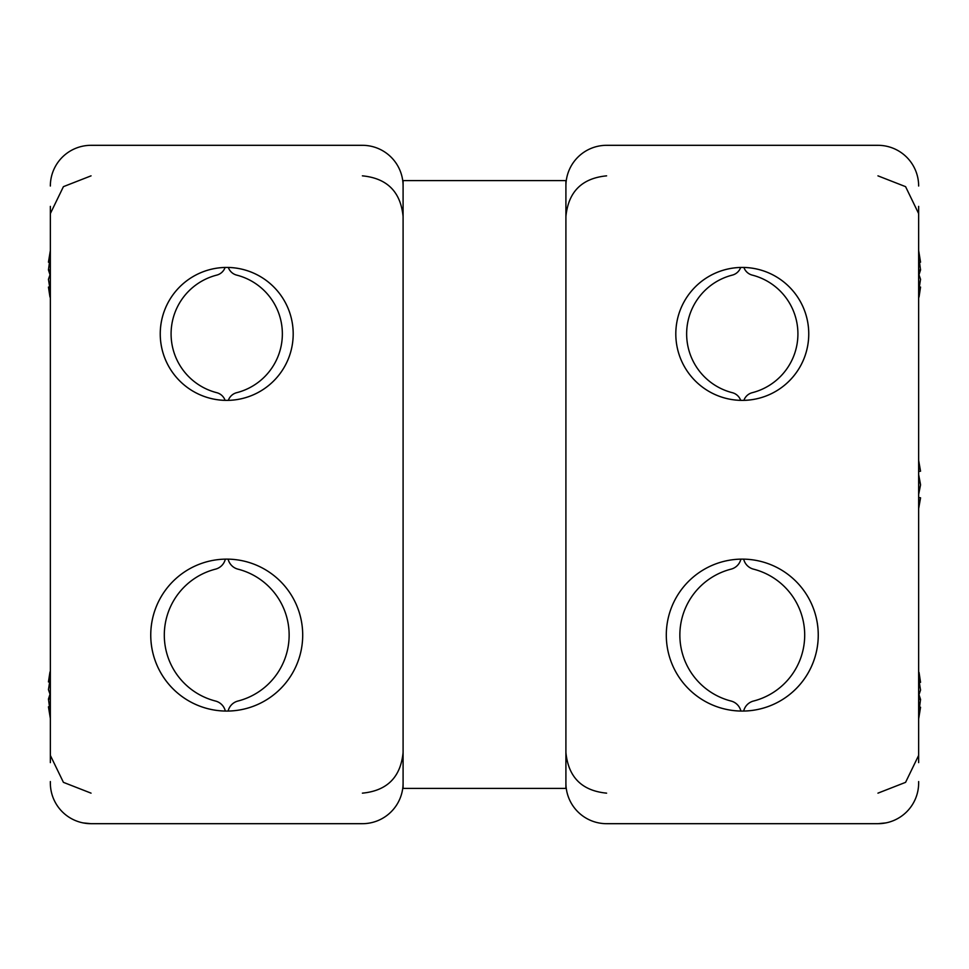 <?xml version="1.0" encoding="UTF-8"?>
<svg xmlns="http://www.w3.org/2000/svg" width="969" height="969" viewBox="0 0 969 969"><rect width="100%" height="100%" fill="white"/><g stroke="black" fill="none" stroke-linecap="round" stroke-linejoin="round"><path stroke-width="1.45" d="M565.908 180.597L565.908 788.403L403.092 788.403L403.092 180.597L565.908 180.597M918.648 206.373L918.648 762.627M918.648 781.559L918.648 782.976A40.698 40.698 0 0 1 877.95 823.686L606.606 823.686A40.698 40.698 0 0 1 565.908 782.976L565.908 186.024A40.698 40.698 0 0 1 606.606 145.314L877.95 145.314L606.606 145.314M666.297 635.095A75.982 75.982 0 0 0 780.263 700.89A75.982 75.982 0 0 0 780.263 569.3A75.982 75.982 0 0 0 666.297 635.095M675.805 333.905A66.486 66.486 0 0 0 775.515 391.476A66.486 66.486 0 0 0 775.515 276.335A66.486 66.486 0 0 0 675.805 333.905M918.648 186.024A40.698 40.698 0 0 0 877.95 145.314M885.884 822.899L877.95 823.686L606.606 823.686M919.036 694.797L920.55 699.485L919.52 707.079M918.648 718.913L920.55 707.237L918.648 712.36M918.648 695.621L920.55 690.11L918.648 678.264M919.036 672.413L920.55 682.346L919.52 682.503M920.55 699.485L918.648 699.376M920.55 707.237L918.648 706.946M918.648 257.064L920.55 262.187L918.648 250.523M919.52 262.345L920.55 269.951L919.036 274.639M919.52 286.921L920.55 287.078L919.036 297.023M918.648 291.172L920.55 279.326L918.648 273.803M920.55 262.187L918.648 262.478M920.55 269.951L918.648 270.06M50.352 711.936L48.45 706.813L50.352 718.477M49.48 706.655L48.45 699.049L49.964 694.361M49.48 682.079L48.45 681.922L49.964 671.977M50.352 677.828L48.45 689.674L50.352 695.197M48.45 706.813L50.352 706.522M48.45 699.049L50.352 698.94M918.648 494.432L920.55 484.888L918.648 475.888M918.648 462.516L920.55 471.213L918.648 460.384M918.648 474.568L920.441 484.112M918.648 497.485L920.55 497.787L918.648 507.029M920.55 471.213L918.648 471.515M732.552 392.748A12.088 12.088 0 0 1 740.679 400.367A66.486 66.486 0 0 1 675.805 333.905A66.486 66.486 0 0 1 740.679 267.444A12.088 12.088 0 0 1 732.552 275.051A60.672 60.672 0 0 0 732.552 392.748M731.365 701.12A68.072 68.072 0 0 1 731.365 569.069A13.566 13.566 0 0 0 740.885 559.137A75.982 75.982 0 0 0 666.297 635.095A75.982 75.982 0 0 0 740.885 711.064A13.566 13.566 0 0 0 731.365 701.12M752.005 275.051A12.088 12.088 0 0 1 743.889 267.444A66.486 66.486 0 0 1 808.764 333.905A66.486 66.486 0 0 1 743.889 400.367A12.088 12.088 0 0 1 752.005 392.748A60.672 60.672 0 0 0 752.005 275.051M753.192 569.069A68.072 68.072 0 0 1 753.192 701.12A13.566 13.566 0 0 0 743.671 711.064A75.982 75.982 0 0 0 818.26 635.095A75.982 75.982 0 0 0 743.671 559.137A13.566 13.566 0 0 0 753.192 569.069M236.448 275.051A12.088 12.088 0 0 1 228.321 267.444A66.486 66.486 0 0 1 293.195 333.905A66.486 66.486 0 0 1 228.321 400.367A12.088 12.088 0 0 1 236.448 392.748A60.672 60.672 0 0 0 236.448 275.051M237.635 569.069A68.072 68.072 0 0 1 237.635 701.12A13.566 13.566 0 0 0 228.115 711.064A75.982 75.982 0 0 0 302.703 635.095A75.982 75.982 0 0 0 228.115 559.137A13.566 13.566 0 0 0 237.635 569.069M50.352 273.803L48.45 279.326L50.352 291.172M49.964 297.023L48.45 287.078L49.48 286.921M49.964 274.639L48.45 269.951L49.48 262.345M50.352 250.523L48.45 262.187L50.352 257.064M48.45 262.187L50.352 262.478M48.45 269.951L50.352 270.06M215.808 701.12A68.072 68.072 0 0 1 215.808 569.069A13.566 13.566 0 0 0 225.329 559.137A75.982 75.982 0 0 0 150.74 635.095A75.982 75.982 0 0 0 225.329 711.064A13.566 13.566 0 0 0 215.808 701.12M216.995 392.748A12.088 12.088 0 0 1 225.111 400.367A66.486 66.486 0 0 1 160.236 333.905A66.486 66.486 0 0 1 225.111 267.444A12.088 12.088 0 0 1 216.995 275.051A60.672 60.672 0 0 0 216.995 392.748M50.352 206.373L50.352 762.627M50.352 781.559L50.352 782.976A40.698 40.698 0 0 0 91.05 823.686L362.394 823.686A40.698 40.698 0 0 0 403.092 782.976L403.092 186.024A40.698 40.698 0 0 0 362.394 145.314L91.05 145.314L362.394 145.314M302.703 635.095A75.982 75.982 0 0 1 188.737 700.89A75.982 75.982 0 0 1 188.737 569.3A75.982 75.982 0 0 1 302.703 635.095M293.195 333.905A66.486 66.486 0 0 1 193.485 391.476A66.486 66.486 0 0 1 193.485 276.335A66.486 66.486 0 0 1 293.195 333.905M50.352 186.024A40.698 40.698 0 0 1 91.05 145.314M83.116 822.899L91.05 823.686L362.394 823.686M606.606 793.151C581.884 790.752 568.318 777.174 565.908 752.453M606.606 175.849C581.884 178.248 568.318 191.826 565.908 216.547M877.95 793.151L905.579 782.346L918.527 755.65M877.95 175.849L905.579 186.654L918.527 213.35M918.648 508.616L920.502 498.199M362.394 793.151C387.115 790.752 400.681 777.174 403.092 752.453M362.394 175.849C387.115 178.248 400.681 191.826 403.092 216.547M91.05 793.151L63.421 782.346L50.473 755.65M91.05 175.849L63.421 186.654L50.473 213.35"/></g></svg>
